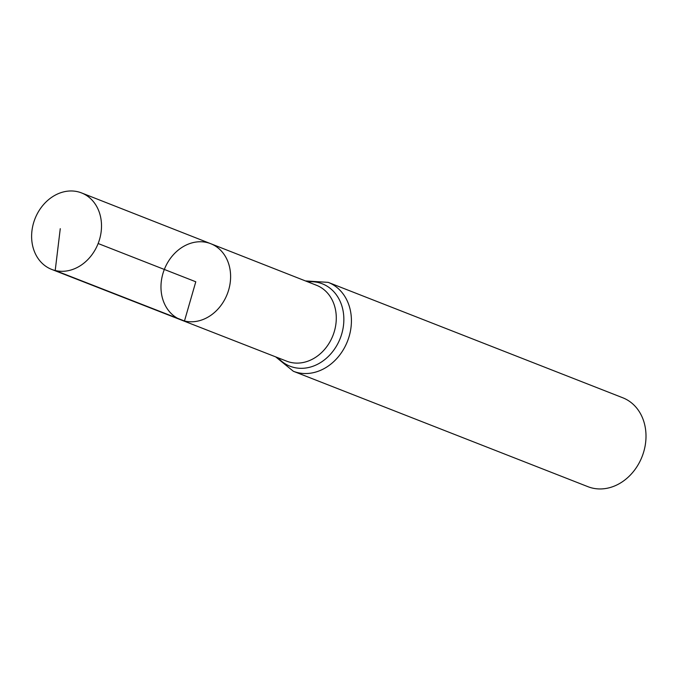 <?xml version="1.0" encoding="UTF-8"?>
<svg xmlns="http://www.w3.org/2000/svg" width="680" height="680" viewBox="0 0 680 680"><rect width="100%" height="100%" fill="white"/><g stroke="black" fill="none" stroke-linecap="round" stroke-linejoin="round"><path stroke-width="1.02" d="M210.74 243.703L316.489 285.269A40.774 33.686 -68.6 0 1 333.719 333.387A40.774 33.686 -68.6 0 1 290.3 362.312A40.774 33.686 -68.6 0 1 286.739 361.19L180.897 319.863A40.893 33.788 -68.6 0 0 184.475 320.986A40.893 33.788 -68.6 0 0 228.029 291.966A40.893 33.788 -68.6 0 0 210.74 243.703A40.893 33.788 -68.6 0 0 164.331 269.45A40.893 33.788 -68.6 0 0 180.897 319.863A40.893 33.788 -68.6 0 0 184.475 320.986A40.893 33.788 -68.6 0 0 228.029 291.966A40.893 33.788 -68.6 0 0 210.74 243.703L81.575 192.933A41.055 33.915 -68.6 0 0 77.928 191.777A41.055 33.915 -68.6 0 0 34.195 220.94A41.055 33.915 -68.6 0 0 51.62 269.382A41.055 33.915 -68.6 0 0 55.208 270.504A41.055 33.915 -68.6 0 0 98.923 241.383A41.055 33.915 -68.6 0 0 81.575 192.933M275.68 356.873L293.361 371.272L587.945 486.685A47.745 39.44 -68.6 0 0 592.144 488.01A47.745 39.44 -68.6 0 0 643 454.113A47.745 39.44 -68.6 0 0 622.769 397.774L328.194 282.361L305.43 280.925M98.141 243.517L195.789 281.775L184.475 320.986L55.208 270.504L60.265 228.675M293.361 371.272A47.745 39.44 -68.6 0 0 297.56 372.598A47.745 39.44 -68.6 0 0 348.415 338.7A47.745 39.44 -68.6 0 0 328.194 282.361M278.077 357.808A44.259 36.558 -68.6 0 0 293.93 367.455A44.259 36.558 -68.6 0 0 343.196 327.513A44.259 36.558 -68.6 0 0 307.836 281.868M180.897 319.863L51.62 269.382"/></g></svg>
